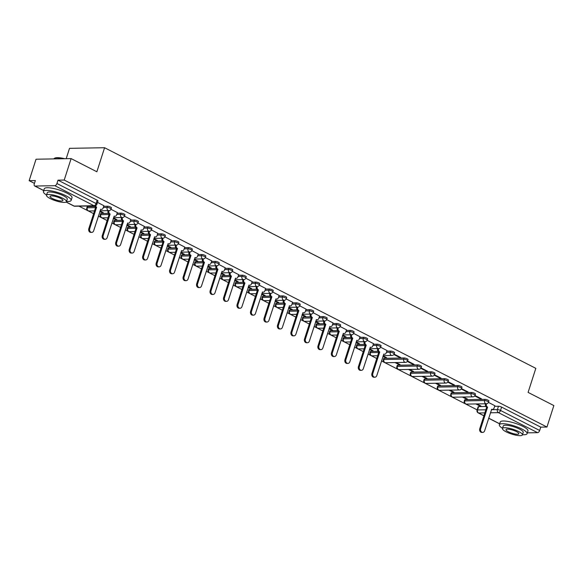 <?xml version="1.0" encoding="UTF-8"?>
<svg xmlns="http://www.w3.org/2000/svg" width="583" height="583" viewBox="0 0 583 583"><rect width="100%" height="100%" fill="white"/><g stroke="black" fill="none" stroke-linecap="round" stroke-linejoin="round"><path stroke-width="0.87" d="M111.455 207.832A2.332 0.554 -162.2 0 0 110.639 207.089A2.332 0.554 -162.2 0 0 107.512 206.229L107.126 207.417A2.332 0.554 17.8 0 1 110.26 208.277A2.332 0.554 17.8 0 1 111.076 209.013L111.455 207.832M124.937 214.726A2.332 0.554 -162.2 0 0 124.121 213.99A2.332 0.554 -162.2 0 0 120.994 213.13L120.608 214.318A2.332 0.554 17.8 0 1 123.742 215.178A2.332 0.554 17.8 0 1 124.558 215.914L124.937 214.726M138.419 221.62A2.332 0.554 -162.2 0 0 137.603 220.884A2.332 0.554 -162.2 0 0 134.476 220.024L134.09 221.212A2.332 0.554 17.8 0 1 137.224 222.072A2.332 0.554 17.8 0 1 138.04 222.808L138.419 221.62M151.901 228.521A2.332 0.554 -162.2 0 0 151.084 227.785A2.332 0.554 -162.2 0 0 147.958 226.925L147.572 228.106A2.332 0.554 17.8 0 1 150.706 228.966A2.332 0.554 17.8 0 1 151.522 229.709L151.901 228.521M165.383 235.415A2.332 0.554 -162.2 0 0 164.566 234.679A2.332 0.554 -162.2 0 0 161.433 233.819L161.054 235.007A2.332 0.554 17.8 0 1 164.187 235.867A2.332 0.554 17.8 0 1 165.004 236.603L165.383 235.415M178.864 242.317A2.332 0.554 -162.2 0 0 178.048 241.581A2.332 0.554 -162.2 0 0 174.915 240.721L174.536 241.901A2.332 0.554 17.8 0 1 177.669 242.761A2.332 0.554 17.8 0 1 178.485 243.505L178.864 242.317M192.346 249.211A2.332 0.554 -162.2 0 0 191.53 248.475A2.332 0.554 -162.2 0 0 188.396 247.615L188.018 248.803A2.332 0.554 17.8 0 1 191.151 249.662A2.332 0.554 17.8 0 1 191.967 250.399L192.346 249.211M205.828 256.112A2.332 0.554 -162.2 0 0 205.012 255.369A2.332 0.554 -162.2 0 0 201.878 254.509L201.499 255.697A2.332 0.554 17.8 0 1 204.633 256.556A2.332 0.554 17.8 0 1 205.449 257.292L205.828 256.112M219.31 263.006A2.332 0.554 -162.2 0 0 218.494 262.27A2.332 0.554 -162.2 0 0 215.36 261.41L214.981 262.598A2.332 0.554 17.8 0 1 218.115 263.458A2.332 0.554 17.8 0 1 218.931 264.194L219.31 263.006M232.792 269.907A2.332 0.554 -162.2 0 0 231.976 269.164A2.332 0.554 -162.2 0 0 228.842 268.304L228.463 269.492A2.332 0.554 17.8 0 1 231.597 270.352A2.332 0.554 17.8 0 1 232.413 271.088L232.792 269.907M246.274 276.801A2.332 0.554 -162.2 0 0 245.458 276.065A2.332 0.554 -162.2 0 0 242.324 275.205L241.945 276.393A2.332 0.554 17.8 0 1 245.079 277.253A2.332 0.554 17.8 0 1 245.895 277.989L246.274 276.801M259.756 283.695A2.332 0.554 -162.2 0 0 258.939 282.959A2.332 0.554 -162.2 0 0 255.806 282.099L255.427 283.287A2.332 0.554 17.8 0 1 258.553 284.147A2.332 0.554 17.8 0 1 259.377 284.883L259.756 283.695M273.238 290.596A2.332 0.554 -162.2 0 0 272.421 289.86A2.332 0.554 -162.2 0 0 269.288 289L268.909 290.181A2.332 0.554 17.8 0 1 272.035 291.041A2.332 0.554 17.8 0 1 272.859 291.784L273.238 290.596M286.719 297.49A2.332 0.554 -162.2 0 0 285.903 296.754A2.332 0.554 -162.2 0 0 282.77 295.894L282.391 297.082A2.332 0.554 17.8 0 1 285.517 297.942A2.332 0.554 17.8 0 1 286.333 298.678L286.719 297.49M300.201 304.392A2.332 0.554 -162.2 0 0 299.385 303.656A2.332 0.554 -162.2 0 0 296.251 302.796L295.873 303.976A2.332 0.554 17.8 0 1 298.999 304.836A2.332 0.554 17.8 0 1 299.815 305.579L300.201 304.392M313.683 311.286A2.332 0.554 -162.2 0 0 312.867 310.55A2.332 0.554 -162.2 0 0 309.733 309.69L309.354 310.877A2.332 0.554 17.8 0 1 312.481 311.737A2.332 0.554 17.8 0 1 313.297 312.473L313.683 311.286M327.165 318.187A2.332 0.554 -162.2 0 0 326.342 317.444A2.332 0.554 -162.2 0 0 323.215 316.584L322.836 317.771A2.332 0.554 17.8 0 1 325.963 318.631A2.332 0.554 17.8 0 1 326.779 319.367L327.165 318.187M340.647 325.081A2.332 0.554 -162.2 0 0 339.823 324.345A2.332 0.554 -162.2 0 0 336.697 323.485L336.311 324.673A2.332 0.554 17.8 0 1 339.444 325.533A2.332 0.554 17.8 0 1 340.261 326.269L340.647 325.081M354.121 331.982A2.332 0.554 -162.2 0 0 353.305 331.239A2.332 0.554 -162.2 0 0 350.179 330.379L349.793 331.567A2.332 0.554 17.8 0 1 352.926 332.427A2.332 0.554 17.8 0 1 353.743 333.163L354.121 331.982M367.603 338.876A2.332 0.554 -162.2 0 0 366.787 338.14A2.332 0.554 -162.2 0 0 363.661 337.28L363.275 338.468A2.332 0.554 17.8 0 1 366.408 339.328A2.332 0.554 17.8 0 1 367.224 340.064L367.603 338.876M381.085 345.77A2.332 0.554 -162.2 0 0 380.269 345.034A2.332 0.554 -162.2 0 0 377.143 344.174L376.756 345.362A2.332 0.554 17.8 0 1 379.89 346.222A2.332 0.554 17.8 0 1 380.706 346.958L381.085 345.77M394.567 352.671A2.332 0.554 -162.2 0 0 393.751 351.935A2.332 0.554 -162.2 0 0 390.625 351.075L390.238 352.263A2.332 0.554 17.8 0 1 393.372 353.116A2.332 0.554 17.8 0 1 394.188 353.859L394.567 352.671M408.049 359.565A2.332 0.554 -162.2 0 0 407.233 358.829A2.332 0.554 -162.2 0 0 404.099 357.969L403.72 359.157A2.332 0.554 17.8 0 1 406.854 360.017A2.332 0.554 17.8 0 1 407.67 360.753L408.049 359.565M421.531 366.467A2.332 0.554 -162.2 0 0 420.715 365.73A2.332 0.554 -162.2 0 0 417.581 364.871L417.202 366.051A2.332 0.554 17.8 0 1 420.336 366.911A2.332 0.554 17.8 0 1 421.152 367.654L421.531 366.467M435.013 373.36A2.332 0.554 -162.2 0 0 434.197 372.624A2.332 0.554 -162.2 0 0 431.063 371.765L430.684 372.952A2.332 0.554 17.8 0 1 433.818 373.812A2.332 0.554 17.8 0 1 434.634 374.548L435.013 373.36M448.495 380.262A2.332 0.554 -162.2 0 0 447.678 379.518A2.332 0.554 -162.2 0 0 444.545 378.659L444.166 379.846A2.332 0.554 17.8 0 1 447.299 380.706A2.332 0.554 17.8 0 1 448.116 381.442L448.495 380.262M461.976 387.156A2.332 0.554 -162.2 0 0 461.16 386.42A2.332 0.554 -162.2 0 0 458.027 385.56L457.648 386.748A2.332 0.554 17.8 0 1 460.781 387.608A2.332 0.554 17.8 0 1 461.598 388.344L461.976 387.156M475.458 394.057A2.332 0.554 -162.2 0 0 474.642 393.314A2.332 0.554 -162.2 0 0 471.509 392.454L471.13 393.642A2.332 0.554 17.8 0 1 474.263 394.502A2.332 0.554 17.8 0 1 475.079 395.238L475.458 394.057M488.94 400.951A2.332 0.554 -162.2 0 0 488.124 400.215A2.332 0.554 -162.2 0 0 484.99 399.355L484.611 400.543A2.332 0.554 17.8 0 1 487.745 401.403A2.332 0.554 17.8 0 1 488.561 402.139L488.94 400.951M71.111 158.598L96.865 171.774L104.583 147.725L535.821 368.347L528.096 392.395L553.85 405.571L546.963 427.033L64.217 180.06L71.111 158.598L36.037 159.217L29.15 180.672L34.448 183.39M78.982 206.171L93.63 213.662M98.381 216.096L107.112 220.556M111.863 222.99L120.594 227.457M125.345 229.891L134.068 234.351M138.827 236.785L147.55 241.253M152.309 243.679L161.032 248.147M165.791 250.581L174.514 255.048M179.273 257.475L187.996 261.942M192.754 264.376L201.478 268.843M206.236 271.27L214.959 275.737M219.718 278.171L228.441 282.631M233.193 285.065L241.923 289.532M246.675 291.966L255.405 296.426M260.156 298.86L268.887 303.328M273.638 305.754L282.369 310.222M287.12 312.656L295.851 317.123M300.602 319.55L309.333 324.017M314.084 326.451L322.814 330.918M327.566 333.345L336.296 337.812M341.048 340.246L349.778 344.706M354.53 347.14L363.26 351.607M368.011 354.041L376.742 358.501M381.493 360.935L477.142 409.871M66.192 158.685L69.515 148.337L104.583 147.725M29.15 180.672L35.359 180.562L34.28 183.907A2.332 1.29 -62.9 0 0 34.623 185.962A2.332 1.29 -62.9 0 0 34.995 186.043L54.846 185.693A2.332 1.29 -62.9 0 0 56.937 183.507L96.086 203.54A2.332 0.554 17.8 0 1 96.902 204.276L97.973 200.931A2.332 0.554 17.8 0 0 97.157 200.195L96.086 203.54A2.332 1.29 -62.9 0 1 93.994 205.719L54.846 185.693M64.217 180.06L58.008 180.169L56.937 183.507M478.621 406.599L477.55 409.944A2.332 0.554 17.8 0 0 477.062 410.119L478.133 406.774A2.332 0.554 17.8 0 1 478.621 406.599L485.865 406.475M494.654 406.322L498.472 406.249L497.401 409.594A2.332 0.554 17.8 0 1 500.527 410.454L539.676 430.48A2.332 1.29 117.1 0 1 537.584 432.666L527.367 432.841M539.676 430.48L540.754 427.142L546.963 427.033M462.406 397.045L466.407 399.085L466.56 398.612M466.407 399.085L467.457 399.071L463.463 397.023M474.73 395.923L480.428 398.838L480.581 398.364M480.428 398.838L481.485 398.823L474.977 395.493M448.925 390.144L452.925 392.191L453.078 391.71M452.925 392.191L453.975 392.17L449.981 390.129M461.248 389.021L466.947 391.944L467.107 391.463M466.947 391.944L468.003 391.922L461.496 388.599M435.443 383.25L439.444 385.29L439.597 384.816M439.444 385.29L440.493 385.276L436.499 383.228M447.766 382.127L453.472 385.042L453.625 384.569M453.472 385.042L454.521 385.028L448.014 381.697M421.961 376.348L425.962 378.396L426.115 377.915M425.962 378.396L427.011 378.374L423.018 376.334M434.284 375.226L439.99 378.148L440.143 377.667M439.99 378.148L441.04 378.127L434.532 374.803M408.479 369.454L412.48 371.495L412.633 371.021M412.48 371.495L413.529 371.48L409.536 369.433M420.802 368.332L426.508 371.254L426.661 370.773M426.508 371.254L427.558 371.233L421.05 367.902M395.004 362.56L398.998 364.601L399.151 364.12M398.998 364.601L400.047 364.579L396.054 362.539M407.32 361.438L413.026 364.353L413.179 363.872M413.026 364.353L414.076 364.339L407.575 361.008M382.951 356.395L385.516 357.707L385.669 357.226M385.516 357.707L386.565 357.685L383.104 355.914M393.838 354.537L399.544 357.459L399.698 356.978M399.544 357.459L400.594 357.437L394.093 354.107M369.469 349.494L372.034 350.806L372.187 350.332M372.034 350.806L373.084 350.791L369.622 349.02M386.995 350.543L380.612 347.213M355.987 342.6L358.552 343.912L358.705 343.431M358.552 343.912L359.602 343.89L356.14 342.119M373.514 343.642L367.13 340.319M342.505 335.699L345.07 337.01L345.223 336.537M345.07 337.01L346.12 336.996L342.658 335.225M360.032 336.748L353.648 333.418M329.023 328.805L331.589 330.116L331.742 329.635M331.589 330.116L332.638 330.095L329.176 328.324M346.55 329.854L340.166 326.524M315.541 321.903L318.107 323.215L318.26 322.742M318.107 323.215L319.163 323.201L315.695 321.43M333.068 322.953L326.684 319.622M302.06 315.009L304.625 316.321L304.778 315.84M304.625 316.321L305.681 316.299L302.213 314.529M319.586 316.059L313.202 312.728M288.578 308.108L291.143 309.42L291.296 308.946M291.143 309.42L292.2 309.405L288.731 307.635M306.104 309.158L299.72 305.827M275.096 301.214L277.661 302.526L277.814 302.045M277.661 302.526L278.718 302.504L275.256 300.733M292.622 302.264L286.238 298.933M261.621 294.32L264.179 295.632L264.332 295.151M264.179 295.632L265.236 295.61L261.774 293.839M279.14 295.362L272.757 292.032M248.139 287.419L250.697 288.731L250.85 288.257M250.697 288.731L251.754 288.716L248.292 286.945M265.659 288.468L259.275 285.138M234.657 280.525L237.215 281.837L237.376 281.356M237.215 281.837L238.272 281.815L234.811 280.044M252.177 281.567L245.793 278.244M221.176 273.624L223.741 274.936L223.894 274.462M223.741 274.936L224.79 274.921L221.329 273.15M238.695 274.673L232.311 271.343M207.694 266.73L210.259 268.042L210.412 267.561M210.259 268.042L211.308 268.02L207.847 266.249M225.213 267.779L218.829 264.449M194.212 259.829L196.777 261.14L196.93 260.667M196.777 261.14L197.826 261.126L194.365 259.355M211.731 260.878L205.347 257.548M180.73 252.935L183.295 254.246L183.448 253.765M183.295 254.246L184.345 254.224L180.883 252.454M198.249 253.984L191.865 250.654M167.248 246.033L169.813 247.345L169.966 246.871M169.813 247.345L170.863 247.33L167.401 245.56M184.767 247.083L178.383 243.752M153.766 239.139L156.331 240.451L156.484 239.97M156.331 240.451L157.381 240.429L153.919 238.658M171.285 240.189L164.902 236.858M140.284 232.245L142.85 233.557L143.003 233.076M142.85 233.557L143.899 233.535L140.437 231.764M157.804 233.287L151.427 229.957M126.802 225.344L129.368 226.656L129.521 226.182M129.368 226.656L130.417 226.641L126.956 224.87M144.329 226.393L137.945 223.063M113.321 218.45L115.886 219.762L116.039 219.281M115.886 219.762L116.935 219.74L113.474 217.969M130.847 219.492L124.463 216.169M99.839 211.549L102.404 212.861L102.557 212.387M102.404 212.861L103.453 212.846L99.992 211.075M117.365 212.598L110.981 209.268M103.883 205.704L97.514 202.381M87.661 206.579L87.282 207.767A2.332 0.554 17.8 0 0 86.787 207.942L87.173 206.754A2.332 0.554 -162.2 0 1 87.661 206.579L94.905 206.455M103.687 206.302L107.512 206.229M101.143 213.48L100.764 214.668A2.332 0.554 17.8 0 0 100.269 214.836L100.655 213.648A2.332 0.554 -162.2 0 1 101.143 213.48L108.387 213.349M117.168 213.196L120.994 213.13M114.625 220.374L114.246 221.562A2.332 0.554 17.8 0 0 113.751 221.737L114.13 220.549A2.332 0.554 -162.2 0 1 114.625 220.374L121.869 220.25M130.65 220.097L134.476 220.024M128.107 227.275L127.728 228.463A2.332 0.554 17.8 0 0 127.232 228.631L127.611 227.443A2.332 0.554 -162.2 0 1 128.107 227.275L135.351 227.144M144.132 226.991L147.958 226.925M141.589 234.169L141.21 235.357A2.332 0.554 17.8 0 0 140.714 235.532L141.093 234.344A2.332 0.554 -162.2 0 1 141.589 234.169L148.833 234.045M157.614 233.885L161.433 233.819M155.071 241.071L154.684 242.251A2.332 0.554 17.8 0 0 154.196 242.426L154.575 241.238A2.332 0.554 -162.2 0 1 155.071 241.071L162.307 240.939M171.096 240.786L174.915 240.721M168.553 247.964L168.166 249.152A2.332 0.554 17.8 0 0 167.678 249.32L168.057 248.139A2.332 0.554 -162.2 0 1 168.553 247.964L175.789 247.841M184.578 247.68L188.396 247.615M182.034 254.866L181.648 256.046A2.332 0.554 17.8 0 0 181.16 256.221L181.539 255.033A2.332 0.554 -162.2 0 1 182.034 254.866L189.271 254.735M198.06 254.582L201.878 254.509M195.516 261.76L195.13 262.948A2.332 0.554 17.8 0 0 194.642 263.115L195.021 261.935A2.332 0.554 -162.2 0 1 195.516 261.76L202.753 261.629M211.542 261.476L215.36 261.41M208.998 268.654L208.612 269.842A2.332 0.554 17.8 0 0 208.124 270.016L208.503 268.829A2.332 0.554 -162.2 0 1 208.998 268.654L216.235 268.53M225.023 268.377L228.842 268.304M222.473 275.555L222.094 276.743A2.332 0.554 17.8 0 0 221.606 276.91L221.985 275.723A2.332 0.554 -162.2 0 1 222.473 275.555L229.717 275.424M238.505 275.271L242.324 275.205M235.955 282.449L235.576 283.637A2.332 0.554 17.8 0 0 235.087 283.812L235.466 282.624A2.332 0.554 -162.2 0 1 235.955 282.449L243.198 282.325M251.987 282.172L255.806 282.099M249.437 289.35L249.058 290.538A2.332 0.554 17.8 0 0 248.569 290.706L248.948 289.518A2.332 0.554 -162.2 0 1 249.437 289.35L256.68 289.219M265.469 289.066L269.288 289M262.918 296.244L262.539 297.432A2.332 0.554 17.8 0 0 262.051 297.607L262.43 296.419A2.332 0.554 -162.2 0 1 262.918 296.244L270.162 296.12M278.951 295.96L282.77 295.894M276.4 303.145L276.021 304.326A2.332 0.554 17.8 0 0 275.533 304.501L275.912 303.313A2.332 0.554 -162.2 0 1 276.4 303.145L283.644 303.014M292.433 302.861L296.251 302.796M289.882 310.039L289.503 311.227A2.332 0.554 17.8 0 0 289.015 311.395L289.394 310.214A2.332 0.554 -162.2 0 1 289.882 310.039L297.126 309.916M305.915 309.755L309.733 309.69M303.364 316.941L302.985 318.121A2.332 0.554 17.8 0 0 302.49 318.296L302.876 317.108A2.332 0.554 -162.2 0 1 303.364 316.941L310.608 316.809M319.397 316.656L323.215 316.584M316.846 323.835L316.467 325.022A2.332 0.554 17.8 0 0 315.971 325.19L316.358 324.01A2.332 0.554 -162.2 0 1 316.846 323.835L324.09 323.703M332.871 323.55L336.697 323.485M330.328 330.729L329.949 331.916A2.332 0.554 17.8 0 0 329.453 332.091L329.84 330.904A2.332 0.554 -162.2 0 1 330.328 330.729L337.572 330.605M346.353 330.452L350.179 330.379M343.81 337.63L343.431 338.818A2.332 0.554 17.8 0 0 342.935 338.985L343.321 337.797A2.332 0.554 -162.2 0 1 343.81 337.63L351.053 337.499M359.835 337.346L363.661 337.28M357.292 344.524L356.913 345.712A2.332 0.554 17.8 0 0 356.417 345.887L356.803 344.699A2.332 0.554 -162.2 0 1 357.292 344.524L364.535 344.4M373.317 344.247L377.143 344.174M370.773 351.425L370.394 352.613A2.332 0.554 17.8 0 0 369.899 352.781L370.278 351.593A2.332 0.554 -162.2 0 1 370.773 351.425L378.017 351.294M386.799 351.141L390.625 351.075M384.255 358.319L383.876 359.507A2.332 0.554 17.8 0 0 383.381 359.682L383.76 358.494A2.332 0.554 -162.2 0 1 384.255 358.319L404.099 357.969M397.737 365.22L397.351 366.401A2.332 0.554 17.8 0 0 396.863 366.576L397.242 365.388A2.332 0.554 -162.2 0 1 397.737 365.22L417.581 364.871M411.219 372.114L410.833 373.302A2.332 0.554 17.8 0 0 410.345 373.47L410.724 372.289A2.332 0.554 -162.2 0 1 411.219 372.114L431.063 371.765M424.701 379.016L424.315 380.196A2.332 0.554 17.8 0 0 423.826 380.371L424.205 379.183A2.332 0.554 -162.2 0 1 424.701 379.016L444.545 378.659M438.183 385.91L437.797 387.097A2.332 0.554 17.8 0 0 437.308 387.265L437.687 386.084A2.332 0.554 -162.2 0 1 438.183 385.91L458.027 385.56M451.665 392.804L451.278 393.991A2.332 0.554 17.8 0 0 450.79 394.166L451.169 392.978A2.332 0.554 -162.2 0 1 451.665 392.804L471.509 392.454M465.139 399.705L464.76 400.893A2.332 0.554 17.8 0 0 464.272 401.06L464.651 399.872A2.332 0.554 -162.2 0 1 465.139 399.705L484.99 399.355M475.888 403.939L479.889 405.987L480.042 405.506M479.889 405.987L480.939 405.965L476.945 403.924M494.843 405.717L488.459 402.394M58.008 180.169L97.157 200.195M540.754 427.142L501.606 407.109A2.332 0.554 -162.2 0 0 498.472 406.249M486.521 403.749L486.433 404.026A2.332 1.858 89 0 0 487.468 407.065L486.557 407.087A2.332 1.858 -91 0 1 485.522 404.041L485.61 403.771M487.599 407.138L480.676 428.702A2.682 2.143 89 0 0 482.709 432.404A2.682 2.143 89 0 0 484.648 430.735L491.702 409.237A2.332 1.858 89 0 0 492.438 409.412L491.527 409.426A2.332 1.858 -91 0 1 491.491 409.426M482.709 432.404L481.798 432.418A2.682 2.143 -91 0 1 479.765 428.716L486.688 407.153M492.438 409.412A2.332 1.858 89 0 0 494.122 407.962L494.865 405.666M522.485 434.699A14.568 3.44 -162.2 0 0 527.098 433.672A14.568 3.44 -162.2 0 0 521.996 429.066A14.568 3.44 -162.2 0 0 507.72 424.256A14.568 3.44 -162.2 0 0 499.354 424.767A14.568 3.44 -162.2 0 0 502.51 428.286M527.098 433.672L527.965 430.983A14.568 3.44 -162.2 0 0 522.856 426.37A14.568 3.44 -162.2 0 0 508.587 421.56A14.568 3.44 -162.2 0 0 500.221 422.07L499.354 424.767M502.444 428.498L503.238 426.013A10.494 2.478 17.8 0 1 509.265 425.641A10.494 2.478 17.8 0 1 519.54 429.11A10.494 2.478 17.8 0 1 523.213 432.426L522.419 434.911A10.494 2.478 -162.2 0 0 518.739 431.588A10.494 2.478 -162.2 0 0 508.463 428.126A10.494 2.478 -162.2 0 0 502.444 428.498A10.494 2.478 -162.2 0 0 506.117 431.814A10.494 2.478 -162.2 0 0 516.392 435.275A10.494 2.478 -162.2 0 0 522.419 434.911M508.361 431.77A6.763 1.596 -162.2 0 0 514.986 434.007A6.763 1.596 -162.2 0 0 518.863 433.767A6.763 1.596 -162.2 0 0 516.494 431.631A6.763 1.596 -162.2 0 0 509.877 429.394A6.763 1.596 -162.2 0 0 505.993 429.635A6.763 1.596 -162.2 0 0 508.361 431.77M63.715 158.729A14.568 3.44 -162.2 0 0 54.532 158.27L54.948 158.066A14.218 3.36 17.8 0 1 64.749 158.707M54.532 158.27A14.568 3.44 -162.2 0 0 53.869 158.897M66.535 201.434A14.568 3.44 -162.2 0 0 71.148 200.406A14.568 3.44 -162.2 0 0 66.039 195.801A14.568 3.44 -162.2 0 0 51.77 190.984A14.568 3.44 -162.2 0 0 43.404 191.501A14.568 3.44 -162.2 0 0 46.56 195.021M71.148 200.406L72.015 197.71A14.568 3.44 -162.2 0 0 66.907 193.104A14.568 3.44 -162.2 0 0 52.638 188.287A14.568 3.44 -162.2 0 0 44.264 188.805L43.404 191.501M46.487 195.225L47.289 192.747A10.494 2.478 17.8 0 1 53.315 192.375A10.494 2.478 17.8 0 1 63.591 195.844A10.494 2.478 17.8 0 1 67.264 199.16L66.469 201.638A10.494 2.478 -162.2 0 0 62.789 198.322A10.494 2.478 -162.2 0 0 52.514 194.86A10.494 2.478 -162.2 0 0 46.487 195.225A10.494 2.478 -162.2 0 0 50.167 198.548A10.494 2.478 -162.2 0 0 60.443 202.01A10.494 2.478 -162.2 0 0 66.469 201.638M52.412 198.504A6.763 1.596 -162.2 0 0 59.029 200.741A6.763 1.596 -162.2 0 0 62.913 200.501A6.763 1.596 -162.2 0 0 60.545 198.366A6.763 1.596 -162.2 0 0 53.928 196.128A6.763 1.596 -162.2 0 0 50.043 196.369A6.763 1.596 -162.2 0 0 52.412 198.504M378.673 348.568L378.578 348.853A2.332 1.858 89 0 0 379.62 351.892L378.702 351.906A2.332 1.858 -91 0 1 377.667 348.867L377.755 348.59M379.744 351.957L372.821 373.528A2.682 2.143 89 0 0 374.854 377.223A2.682 2.143 89 0 0 376.8 375.561L383.854 354.056A2.332 1.858 89 0 0 384.583 354.231L383.672 354.245A2.332 1.858 -91 0 1 383.643 354.245M374.854 377.223L373.943 377.237A2.682 2.143 -91 0 1 371.91 373.543L378.833 351.972M384.583 354.231A2.332 1.858 89 0 0 386.274 352.788L387.01 350.485M365.191 341.674L365.096 341.951A2.332 1.858 89 0 0 366.139 344.99L365.22 345.012A2.332 1.858 -91 0 1 364.186 341.966L364.273 341.696M366.262 345.063L359.339 366.627A2.682 2.143 89 0 0 361.373 370.329A2.682 2.143 89 0 0 363.318 368.66L370.373 347.162A2.332 1.858 89 0 0 371.101 347.337L370.19 347.351A2.332 1.858 -91 0 1 370.161 347.351M361.373 370.329L360.462 370.343A2.682 2.143 -91 0 1 358.428 366.641L365.352 345.078M371.101 347.337A2.332 1.858 89 0 0 372.792 345.887L373.528 343.591M351.709 334.773L351.622 335.057A2.332 1.858 89 0 0 352.657 338.096L351.746 338.111A2.332 1.858 -91 0 1 350.704 335.072L350.791 334.795M352.781 338.162L345.857 359.733A2.682 2.143 89 0 0 347.891 363.428A2.682 2.143 89 0 0 349.836 361.766L356.891 340.261A2.332 1.858 89 0 0 357.619 340.436L356.709 340.45A2.332 1.858 -91 0 1 356.679 340.45M347.891 363.428L346.98 363.442A2.682 2.143 -91 0 1 344.947 359.747L351.87 338.176M357.619 340.436A2.332 1.858 89 0 0 359.31 338.993L360.046 336.69M338.227 327.879L338.14 328.156A2.332 1.858 89 0 0 339.175 331.202L338.264 331.217A2.332 1.858 -91 0 1 337.222 328.171L337.317 327.901M339.306 331.268L332.376 352.832A2.682 2.143 89 0 0 334.409 356.534A2.682 2.143 89 0 0 336.355 354.865L343.409 333.367A2.332 1.858 89 0 0 344.138 333.542L343.227 333.556A2.332 1.858 -91 0 1 343.198 333.556M334.409 356.534L333.498 356.548A2.682 2.143 -91 0 1 331.465 352.853L338.388 331.282M344.138 333.542A2.332 1.858 89 0 0 345.828 332.091L346.564 329.796M324.746 320.985L324.658 321.262A2.332 1.858 89 0 0 325.693 324.301L324.782 324.316A2.332 1.858 -91 0 1 323.747 321.277L323.835 321M325.824 324.367L318.894 345.938A2.682 2.143 89 0 0 320.934 349.632A2.682 2.143 89 0 0 322.873 347.971L329.927 326.465A2.332 1.858 89 0 0 330.663 326.64L329.745 326.655A2.332 1.858 -91 0 1 329.716 326.655M320.934 349.632L320.016 349.647A2.682 2.143 -91 0 1 317.983 345.952L324.906 324.381M330.663 326.64A2.332 1.858 89 0 0 332.346 325.197L333.082 322.902M311.264 314.084L311.176 314.361A2.332 1.858 89 0 0 312.211 317.407L311.3 317.422A2.332 1.858 -91 0 1 310.265 314.383L310.353 314.106M312.342 317.473L305.412 339.036A2.682 2.143 89 0 0 307.452 342.738A2.682 2.143 89 0 0 309.391 341.077L316.445 319.571A2.332 1.858 89 0 0 317.181 319.746L316.263 319.761A2.332 1.858 -91 0 1 316.234 319.761M307.452 342.738L306.534 342.753A2.682 2.143 -91 0 1 304.501 339.058L311.424 317.487M317.181 319.746A2.332 1.858 89 0 0 318.865 318.296L319.601 316.001M297.782 307.19L297.694 307.467A2.332 1.858 89 0 0 298.729 310.506L297.818 310.52A2.332 1.858 -91 0 1 296.783 307.481L296.871 307.205M298.86 310.571L291.93 332.142A2.682 2.143 89 0 0 293.97 335.837A2.682 2.143 89 0 0 295.909 334.176L302.963 312.67A2.332 1.858 89 0 0 303.699 312.845L302.788 312.867A2.332 1.858 -91 0 1 302.752 312.867M293.97 335.837L293.06 335.859A2.682 2.143 -91 0 1 291.019 332.157L297.949 310.593M303.699 312.845A2.332 1.858 89 0 0 305.383 311.402L306.119 309.107M284.3 300.289L284.212 300.566A2.332 1.858 89 0 0 285.247 303.612L284.336 303.626A2.332 1.858 -91 0 1 283.302 300.588L283.389 300.311M285.379 303.677L278.448 325.248A2.682 2.143 89 0 0 280.489 328.943A2.682 2.143 89 0 0 282.427 327.282L289.481 305.776A2.332 1.858 89 0 0 290.217 305.951L289.306 305.966A2.332 1.858 -91 0 1 289.27 305.966M280.489 328.943L279.578 328.958A2.682 2.143 -91 0 1 277.537 325.263L284.468 303.692M290.217 305.951A2.332 1.858 89 0 0 291.901 304.501L292.637 302.205M270.818 293.395L270.731 293.672A2.332 1.858 89 0 0 271.765 296.711L270.855 296.732A2.332 1.858 -91 0 1 269.82 293.686L269.907 293.417M271.897 296.776L264.974 318.347A2.682 2.143 89 0 0 267.007 322.042A2.682 2.143 89 0 0 268.945 320.38L275.999 298.882A2.332 1.858 89 0 0 276.736 299.05L275.825 299.072A2.332 1.858 -91 0 1 275.788 299.072M267.007 322.042L266.096 322.064A2.682 2.143 -91 0 1 264.055 318.362L270.986 296.798M276.736 299.05A2.332 1.858 89 0 0 278.419 297.607L279.155 295.311M257.336 286.493L257.249 286.778A2.332 1.858 89 0 0 258.284 289.817L257.373 289.831A2.332 1.858 -91 0 1 256.338 286.792L256.425 286.515M258.415 289.882L251.492 311.453A2.682 2.143 89 0 0 253.525 315.148A2.682 2.143 89 0 0 255.463 313.486L262.518 291.981A2.332 1.858 89 0 0 263.254 292.156L262.343 292.17A2.332 1.858 -91 0 1 262.306 292.17M253.525 315.148L252.614 315.163A2.682 2.143 -91 0 1 250.573 311.468L257.504 289.897M263.254 292.156A2.332 1.858 89 0 0 264.937 290.713L265.673 288.41M243.854 279.6L243.767 279.876A2.332 1.858 89 0 0 244.802 282.915L243.891 282.937A2.332 1.858 -91 0 1 242.856 279.891L242.943 279.621M244.933 282.988L238.01 304.552A2.682 2.143 89 0 0 240.043 308.254A2.682 2.143 89 0 0 241.981 306.585L249.036 285.087A2.332 1.858 89 0 0 249.772 285.262L248.861 285.276A2.332 1.858 -91 0 1 248.824 285.276M240.043 308.254L239.132 308.269A2.682 2.143 -91 0 1 237.099 304.566L244.022 283.003M249.772 285.262A2.332 1.858 89 0 0 251.455 283.812L252.199 281.516M230.372 272.698L230.285 272.982A2.332 1.858 89 0 0 231.32 276.021L230.409 276.036A2.332 1.858 -91 0 1 229.374 272.997L229.462 272.72M231.451 276.087L224.528 297.658A2.682 2.143 89 0 0 226.561 301.353A2.682 2.143 89 0 0 228.5 299.691L235.554 278.186A2.332 1.858 89 0 0 236.29 278.361L235.379 278.375A2.332 1.858 -91 0 1 235.343 278.375M226.561 301.353L225.65 301.367A2.682 2.143 -91 0 1 223.617 297.673L230.54 276.102M236.29 278.361A2.332 1.858 89 0 0 237.973 276.918L238.717 274.615M216.891 265.804L216.803 266.081A2.332 1.858 89 0 0 217.838 269.127L216.927 269.142A2.332 1.858 -91 0 1 215.892 266.096L215.98 265.826M217.969 269.193L211.046 290.757A2.682 2.143 89 0 0 213.079 294.459A2.682 2.143 89 0 0 215.018 292.79L222.072 271.292A2.332 1.858 89 0 0 222.808 271.467L221.897 271.481A2.332 1.858 -91 0 1 221.861 271.481M213.079 294.459L212.168 294.473A2.682 2.143 -91 0 1 210.135 290.779L217.058 269.208M222.808 271.467A2.332 1.858 89 0 0 224.491 270.016L225.235 267.721M203.409 258.91L203.321 259.187A2.332 1.858 89 0 0 204.356 262.226L203.445 262.241A2.332 1.858 -91 0 1 202.41 259.202L202.498 258.925M204.487 262.292L197.564 283.863A2.682 2.143 89 0 0 199.597 287.557A2.682 2.143 89 0 0 201.536 285.896L208.59 264.391A2.332 1.858 89 0 0 209.326 264.565L208.415 264.58A2.332 1.858 -91 0 1 208.379 264.58M199.597 287.557L198.686 287.572A2.682 2.143 -91 0 1 196.653 283.877L203.576 262.306M209.326 264.565A2.332 1.858 89 0 0 211.017 263.122L211.753 260.827M189.927 252.009L189.839 252.286A2.332 1.858 89 0 0 190.874 255.332L189.963 255.347A2.332 1.858 -91 0 1 188.928 252.308L189.016 252.031M191.005 255.398L184.082 276.961A2.682 2.143 89 0 0 186.115 280.663A2.682 2.143 89 0 0 188.054 279.002L195.108 257.497A2.332 1.858 89 0 0 195.844 257.671L194.933 257.686A2.332 1.858 -91 0 1 194.897 257.686M186.115 280.663L185.205 280.678A2.682 2.143 -91 0 1 183.171 276.983L190.094 255.412M195.844 257.671A2.332 1.858 89 0 0 197.535 256.221L198.271 253.926M176.445 245.115L176.358 245.392A2.332 1.858 89 0 0 177.392 248.431L176.481 248.445A2.332 1.858 -91 0 1 175.447 245.407L175.534 245.13M177.523 248.496L170.6 270.067A2.682 2.143 89 0 0 172.634 273.762A2.682 2.143 89 0 0 174.572 272.101L181.626 250.595A2.332 1.858 89 0 0 182.362 250.77L181.451 250.792A2.332 1.858 -91 0 1 181.415 250.792M172.634 273.762L171.723 273.784A2.682 2.143 -91 0 1 169.689 270.082L176.613 248.518M182.362 250.77A2.332 1.858 89 0 0 184.053 249.327L184.789 247.032M162.97 238.214L162.876 238.491A2.332 1.858 89 0 0 163.91 241.537L163 241.551A2.332 1.858 -91 0 1 161.965 238.513L162.052 238.236M164.042 241.602L157.119 263.173A2.682 2.143 89 0 0 159.152 266.868A2.682 2.143 89 0 0 161.09 265.207L168.144 243.701A2.332 1.858 89 0 0 168.881 243.876L167.97 243.891A2.332 1.858 -91 0 1 167.933 243.891M159.152 266.868L158.241 266.883A2.682 2.143 -91 0 1 156.208 263.188L163.131 241.617M168.881 243.876A2.332 1.858 89 0 0 170.571 242.426L171.307 240.13M149.488 231.32L149.394 231.597A2.332 1.858 89 0 0 150.429 234.636L149.518 234.657A2.332 1.858 -91 0 1 148.483 231.611L148.57 231.342M150.56 234.701L143.637 256.272A2.682 2.143 89 0 0 145.67 259.967A2.682 2.143 89 0 0 147.608 258.305L154.67 236.807A2.332 1.858 89 0 0 155.399 236.975L154.488 236.997A2.332 1.858 -91 0 1 154.451 236.997M145.67 259.967L144.759 259.989A2.682 2.143 -91 0 1 142.726 256.287L149.649 234.723M155.399 236.975A2.332 1.858 89 0 0 157.089 235.532L157.825 233.236M136.007 224.419L135.912 224.703A2.332 1.858 89 0 0 136.954 227.742L136.036 227.756A2.332 1.858 -91 0 1 135.001 224.717L135.088 224.44M137.078 227.807L130.155 249.378A2.682 2.143 89 0 0 132.188 253.073A2.682 2.143 89 0 0 134.134 251.411L141.188 229.906A2.332 1.858 89 0 0 141.917 230.081L141.006 230.096A2.332 1.858 -91 0 1 140.969 230.096M132.188 253.073L131.277 253.088A2.682 2.143 -91 0 1 129.244 249.393L136.167 227.822M141.917 230.081A2.332 1.858 89 0 0 143.607 228.638L144.344 226.335M122.525 217.525L122.43 217.802A2.332 1.858 89 0 0 123.472 220.84L122.554 220.862A2.332 1.858 -91 0 1 121.519 217.816L121.607 217.546M123.596 220.913L116.673 242.477A2.682 2.143 89 0 0 118.706 246.179A2.682 2.143 89 0 0 120.652 244.51L127.706 223.012A2.332 1.858 89 0 0 128.435 223.187L127.524 223.202A2.332 1.858 -91 0 1 127.495 223.202M118.706 246.179L117.795 246.194A2.682 2.143 -91 0 1 115.762 242.492L122.685 220.928M128.435 223.187A2.332 1.858 89 0 0 130.126 221.737L130.862 219.441M109.043 210.623L108.948 210.908A2.332 1.858 89 0 0 109.99 213.946L109.079 213.961A2.332 1.858 -91 0 1 108.037 210.922L108.125 210.645M110.114 214.012L103.191 235.583A2.682 2.143 89 0 0 105.224 239.278A2.682 2.143 89 0 0 107.17 237.616L114.224 216.111A2.332 1.858 89 0 0 114.953 216.286L114.042 216.3A2.332 1.858 -91 0 1 114.013 216.3M105.224 239.278L104.313 239.292A2.682 2.143 -91 0 1 102.28 235.598L109.203 214.027M114.953 216.286A2.332 1.858 89 0 0 116.644 214.843L117.38 212.54M95.474 205.755A2.332 1.858 89 0 0 96.508 207.052L95.597 207.067A2.332 1.858 -91 0 1 94.606 205.894M96.632 207.118L89.709 228.682A2.682 2.143 89 0 0 91.742 232.384A2.682 2.143 89 0 0 93.688 230.715L100.742 209.217A2.332 1.858 89 0 0 101.471 209.392L100.56 209.406A2.332 1.858 -91 0 1 100.531 209.406M91.742 232.384L90.831 232.398A2.682 2.143 -91 0 1 88.798 228.704L95.721 207.133M101.471 209.392A2.332 1.858 89 0 0 103.162 207.942L103.898 205.646M66.185 202.002L74.143 206.069L93.994 205.719A2.332 1.858 89 0 0 94.723 205.894A2.332 2.332 0 0 0 96.902 204.276M34.995 186.043L43.718 190.503M484.852 412.873L478.585 412.983A2.332 1.858 -91 0 1 477.55 409.944L485.836 409.798M491.403 409.703L497.401 409.594A2.332 1.858 -91 0 0 498.436 412.633L490.412 412.779M477.062 410.119A2.332 2.332 0 0 0 478.22 412.902A2.332 1.29 117.1 0 0 478.585 412.983L483.934 415.723M488.692 418.157L499.675 423.775M537.584 432.666L498.436 412.633A2.332 1.29 -62.9 0 0 500.527 410.454L501.606 407.109M86.787 207.942A2.332 2.332 0 0 0 89.053 210.98A2.332 1.858 89 0 1 88.317 210.813A2.332 1.858 89 0 1 87.282 207.767L95.568 207.621M103.308 207.482L107.126 207.417A2.332 1.858 89 0 0 108.168 210.456A2.332 1.858 -91 0 0 108.897 210.631A2.332 2.332 0 0 0 111.076 209.013M100.269 214.836A2.332 2.332 0 0 0 102.528 217.882A2.332 1.858 89 0 1 101.799 217.707A2.332 1.858 89 0 1 100.764 214.668L109.05 214.522M116.789 214.384L120.608 214.318A2.332 1.858 89 0 0 121.643 217.357A2.332 1.858 -91 0 0 122.379 217.532A2.332 2.332 0 0 0 124.558 215.914M113.751 221.737A2.332 2.332 0 0 0 116.01 224.776A2.332 1.858 89 0 1 115.281 224.601A2.332 1.858 89 0 1 114.246 221.562L122.532 221.416M130.271 221.278L134.09 221.212A2.332 1.858 89 0 0 135.125 224.251A2.332 1.858 -91 0 0 135.861 224.426A2.332 2.332 0 0 0 138.04 222.808M127.232 228.631A2.332 2.332 0 0 0 129.492 231.677A2.332 1.858 89 0 1 128.763 231.502A2.332 1.858 89 0 1 127.728 228.463L136.014 228.31M143.753 228.179L147.572 228.106A2.332 1.858 89 0 0 148.607 231.152A2.332 1.858 -91 0 0 149.343 231.327A2.332 2.332 0 0 0 151.522 229.709M140.714 235.532A2.332 2.332 0 0 0 142.973 238.571A2.332 1.858 89 0 1 142.245 238.396A2.332 1.858 89 0 1 141.21 235.357L149.496 235.211M157.235 235.073L161.054 235.007A2.332 1.858 89 0 0 162.089 238.046A2.332 1.858 -91 0 0 162.825 238.221A2.332 2.332 0 0 0 165.004 236.603M154.196 242.426A2.332 2.332 0 0 0 156.455 245.472A2.332 1.858 89 0 1 155.727 245.297A2.332 1.858 89 0 1 154.684 242.251L162.97 242.105M170.717 241.974L174.536 241.901A2.332 1.858 89 0 0 175.57 244.947A2.332 1.858 -91 0 0 176.306 245.122A2.332 2.332 0 0 0 178.485 243.505M167.678 249.32A2.332 2.332 0 0 0 169.937 252.366A2.332 1.858 89 0 1 169.208 252.191A2.332 1.858 89 0 1 168.166 249.152L176.452 249.007M184.199 248.868L188.018 248.803A2.332 1.858 89 0 0 189.052 251.841A2.332 1.858 -91 0 0 189.788 252.016A2.332 2.332 0 0 0 191.967 250.399M181.16 256.221A2.332 2.332 0 0 0 183.419 259.267A2.332 1.858 89 0 1 182.683 259.092A2.332 1.858 89 0 1 181.648 256.046L189.934 255.901M197.681 255.769L201.499 255.697A2.332 1.858 89 0 0 202.534 258.743A2.332 1.858 -91 0 0 203.27 258.91A2.332 2.332 0 0 0 205.449 257.292M194.642 263.115A2.332 2.332 0 0 0 196.901 266.161A2.332 1.858 89 0 1 196.165 265.986A2.332 1.858 89 0 1 195.13 262.948L203.416 262.802M211.163 262.663L214.981 262.598A2.332 1.858 89 0 0 216.016 265.637A2.332 1.858 -91 0 0 216.752 265.812A2.332 2.332 0 0 0 218.931 264.194M208.124 270.016A2.332 2.332 0 0 0 210.383 273.055A2.332 1.858 89 0 1 209.647 272.888A2.332 1.858 89 0 1 208.612 269.842L216.898 269.696M224.644 269.557L228.463 269.492A2.332 1.858 89 0 0 229.498 272.531A2.332 1.858 -91 0 0 230.234 272.706A2.332 2.332 0 0 0 232.413 271.088M221.606 276.91A2.332 2.332 0 0 0 223.865 279.957A2.332 1.858 89 0 1 223.129 279.782A2.332 1.858 89 0 1 222.094 276.743L230.38 276.597M238.126 276.459L241.945 276.393A2.332 1.858 89 0 0 242.98 279.432A2.332 1.858 -91 0 0 243.716 279.607A2.332 2.332 0 0 0 245.895 277.989M235.087 283.812A2.332 2.332 0 0 0 237.347 286.851A2.332 1.858 89 0 1 236.611 286.676A2.332 1.858 89 0 1 235.576 283.637L243.862 283.491M251.608 283.353L255.427 283.287A2.332 1.858 89 0 0 256.462 286.326A2.332 1.858 -91 0 0 257.198 286.501A2.332 2.332 0 0 0 259.377 284.883M248.569 290.706A2.332 2.332 0 0 0 250.828 293.752A2.332 1.858 89 0 1 250.092 293.577A2.332 1.858 89 0 1 249.058 290.538L257.343 290.392M265.083 290.254L268.909 290.181A2.332 1.858 89 0 0 269.944 293.227A2.332 1.858 -91 0 0 270.68 293.402A2.332 2.332 0 0 0 272.859 291.784M262.051 297.607A2.332 2.332 0 0 0 264.31 300.646A2.332 1.858 89 0 1 263.574 300.471A2.332 1.858 89 0 1 262.539 297.432L270.825 297.286M278.565 297.148L282.391 297.082A2.332 1.858 89 0 0 283.425 300.121A2.332 1.858 -91 0 0 284.161 300.296A2.332 2.332 0 0 0 286.333 298.678M275.533 304.501A2.332 2.332 0 0 0 277.792 307.547A2.332 1.858 89 0 1 277.056 307.372A2.332 1.858 89 0 1 276.021 304.326L284.307 304.18M292.047 304.049L295.873 303.976A2.332 1.858 89 0 0 296.907 307.022A2.332 1.858 -91 0 0 297.636 307.197A2.332 2.332 0 0 0 299.815 305.579M289.015 311.395A2.332 2.332 0 0 0 291.274 314.441A2.332 1.858 89 0 1 290.538 314.266A2.332 1.858 89 0 1 289.503 311.227L297.789 311.082M305.528 310.943L309.354 310.877A2.332 1.858 89 0 0 310.389 313.916A2.332 1.858 -91 0 0 311.118 314.091A2.332 2.332 0 0 0 313.297 312.473M302.49 318.296A2.332 2.332 0 0 0 304.756 321.342A2.332 1.858 89 0 1 304.02 321.167A2.332 1.858 89 0 1 302.985 318.121L311.271 317.975M319.01 317.844L322.836 317.771A2.332 1.858 89 0 0 323.871 320.818A2.332 1.858 -91 0 0 324.6 320.985A2.332 2.332 0 0 0 326.779 319.367M315.971 325.19A2.332 2.332 0 0 0 318.238 328.236A2.332 1.858 89 0 1 317.502 328.061A2.332 1.858 89 0 1 316.467 325.022L324.753 324.877M332.492 324.738L336.311 324.673A2.332 1.858 89 0 0 337.353 327.712A2.332 1.858 -91 0 0 338.082 327.886A2.332 2.332 0 0 0 340.261 326.269M329.453 332.091A2.332 2.332 0 0 0 331.72 335.13A2.332 1.858 89 0 1 330.984 334.963A2.332 1.858 89 0 1 329.949 331.916L338.235 331.771M345.974 331.632L349.793 331.567A2.332 1.858 89 0 0 350.835 334.606A2.332 1.858 -91 0 0 351.564 334.78A2.332 2.332 0 0 0 353.743 333.163M342.935 338.985A2.332 2.332 0 0 0 345.202 342.032A2.332 1.858 89 0 1 344.466 341.857A2.332 1.858 89 0 1 343.431 338.818L351.717 338.672M359.456 338.534L363.275 338.468A2.332 1.858 89 0 0 364.317 341.507A2.332 1.858 -91 0 0 365.045 341.682A2.332 2.332 0 0 0 367.224 340.064M356.417 345.887A2.332 2.332 0 0 0 358.676 348.925A2.332 1.858 89 0 1 357.947 348.751A2.332 1.858 89 0 1 356.913 345.712L365.198 345.566M372.938 345.428L376.756 345.362A2.332 1.858 89 0 0 377.791 348.401A2.332 1.858 -91 0 0 378.527 348.576A2.332 2.332 0 0 0 380.706 346.958M369.899 352.781A2.332 2.332 0 0 0 372.158 355.827A2.332 1.858 89 0 1 371.429 355.652A2.332 1.858 89 0 1 370.394 352.613L378.68 352.467M386.42 352.329L390.238 352.263A2.332 1.858 89 0 0 391.273 355.302A2.332 1.858 -91 0 0 392.009 355.477A2.332 2.332 0 0 0 394.188 353.859M383.381 359.682A2.332 2.332 0 0 0 385.64 362.721A2.332 1.858 89 0 1 384.911 362.546A2.332 1.858 89 0 1 383.876 359.507L403.72 359.157A2.332 1.858 89 0 0 404.755 362.196A2.332 1.858 -91 0 0 405.491 362.371A2.332 2.332 0 0 0 407.67 360.753M396.863 366.576A2.332 2.332 0 0 0 399.122 369.622A2.332 1.858 89 0 1 398.393 369.447A2.332 1.858 89 0 1 397.351 366.401L417.202 366.051A2.332 1.858 89 0 0 418.237 369.097A2.332 1.858 -91 0 0 418.973 369.272A2.332 2.332 0 0 0 421.152 367.654M410.345 373.47A2.332 2.332 0 0 0 412.604 376.516A2.332 1.858 89 0 1 411.875 376.341A2.332 1.858 89 0 1 410.833 373.302L430.684 372.952A2.332 1.858 89 0 0 431.719 375.991A2.332 1.858 -91 0 0 432.455 376.166A2.332 2.332 0 0 0 434.634 374.548M423.826 380.371A2.332 2.332 0 0 0 426.086 383.417A2.332 1.858 89 0 1 425.357 383.242A2.332 1.858 89 0 1 424.315 380.196L444.166 379.846A2.332 1.858 89 0 0 445.201 382.893A2.332 1.858 -91 0 0 445.937 383.06A2.332 2.332 0 0 0 448.116 381.442M437.308 387.265A2.332 2.332 0 0 0 439.567 390.311A2.332 1.858 89 0 1 438.831 390.136A2.332 1.858 89 0 1 437.797 387.097L457.648 386.748A2.332 1.858 89 0 0 458.683 389.787A2.332 1.858 -91 0 0 459.419 389.961A2.332 2.332 0 0 0 461.598 388.344M450.79 394.166A2.332 2.332 0 0 0 453.049 397.205A2.332 1.858 89 0 1 452.313 397.038A2.332 1.858 89 0 1 451.278 393.991L471.13 393.642A2.332 1.858 89 0 0 472.164 396.68A2.332 1.858 -91 0 0 472.9 396.855A2.332 2.332 0 0 0 475.079 395.238M464.272 401.06A2.332 2.332 0 0 0 466.531 404.106A2.332 1.858 89 0 1 465.795 403.932A2.332 1.858 89 0 1 464.76 400.893L484.611 400.543A2.332 1.858 89 0 0 485.646 403.582A2.332 1.858 -91 0 0 486.382 403.757A2.332 2.332 0 0 0 488.561 402.139M74.879 206.244A2.332 1.858 89 0 1 74.143 206.069A2.332 1.29 117.1 0 1 73.771 205.988A2.332 2.332 0 0 0 74.879 206.244L94.723 205.894M487.468 407.065L486.557 407.087M486.433 404.026L485.522 404.041M480.676 428.702L479.765 428.716M379.62 351.892L378.702 351.906M378.578 348.853L377.667 348.867M372.821 373.528L371.91 373.543M366.139 344.99L365.22 345.012M365.096 341.951L364.186 341.966M359.339 366.627L358.428 366.641M352.657 338.096L351.746 338.111M351.622 335.057L350.704 335.072M345.857 359.733L344.947 359.747M339.175 331.202L338.264 331.217M338.14 328.156L337.222 328.171M332.376 352.832L331.465 352.853M325.693 324.301L324.782 324.316M324.658 321.262L323.747 321.277M318.894 345.938L317.983 345.952M312.211 317.407L311.3 317.422M311.176 314.361L310.265 314.383M305.412 339.036L304.501 339.058M298.729 310.506L297.818 310.52M297.694 307.467L296.783 307.481M291.93 332.142L291.019 332.157M285.247 303.612L284.336 303.626M284.212 300.566L283.302 300.588M278.448 325.248L277.537 325.263M271.765 296.711L270.855 296.732M270.731 293.672L269.82 293.686M264.974 318.347L264.055 318.362M258.284 289.817L257.373 289.831M257.249 286.778L256.338 286.792M251.492 311.453L250.573 311.468M244.802 282.915L243.891 282.937M243.767 279.876L242.856 279.891M238.01 304.552L237.099 304.566M231.32 276.021L230.409 276.036M230.285 272.982L229.374 272.997M224.528 297.658L223.617 297.673M217.838 269.127L216.927 269.142M216.803 266.081L215.892 266.096M211.046 290.757L210.135 290.779M204.356 262.226L203.445 262.241M203.321 259.187L202.41 259.202M197.564 283.863L196.653 283.877M190.874 255.332L189.963 255.347M189.839 252.286L188.928 252.308M184.082 276.961L183.171 276.983M177.392 248.431L176.481 248.445M176.358 245.392L175.447 245.407M170.6 270.067L169.689 270.082M163.91 241.537L163 241.551M162.876 238.491L161.965 238.513M157.119 263.173L156.208 263.188M150.429 234.636L149.518 234.657M149.394 231.597L148.483 231.611M143.637 256.272L142.726 256.287M136.954 227.742L136.036 227.756M135.912 224.703L135.001 224.717M130.155 249.378L129.244 249.393M123.472 220.84L122.554 220.862M122.43 217.802L121.519 217.816M116.673 242.477L115.762 242.492M109.99 213.946L109.079 213.961M108.948 210.908L108.037 210.922M103.191 235.583L102.28 235.598M96.508 207.052L95.597 207.067M89.709 228.682L88.798 228.704M486.382 403.757L466.531 404.106M472.9 396.855L453.049 397.205M459.419 389.961L439.567 390.311M445.937 383.06L426.086 383.417M432.455 376.166L412.604 376.516M418.973 369.272L399.122 369.622M405.491 362.371L385.64 362.721M392.009 355.477L383.199 355.63M377.631 355.732L372.158 355.827M378.527 348.576L369.717 348.736M364.149 348.831L358.676 348.925M365.045 341.682L356.235 341.835M350.667 341.937L345.202 342.032M351.564 334.78L342.753 334.941M337.185 335.036L331.72 335.13M338.082 327.886L329.271 328.04M323.703 328.142L318.238 328.236M324.6 320.985L315.789 321.146M310.222 321.24L304.756 321.342M311.118 314.091L302.307 314.244M296.74 314.346L291.274 314.441M297.636 307.197L288.825 307.35M283.258 307.445L277.792 307.547M284.161 300.296L275.344 300.449M269.776 300.551L264.31 300.646M270.68 293.402L261.862 293.555M256.294 293.657L250.828 293.752M257.198 286.501L248.38 286.661M242.812 286.756L237.347 286.851M243.716 279.607L234.898 279.76M229.33 279.862L223.865 279.957M230.234 272.706L221.416 272.866M215.848 272.961L210.383 273.055M216.752 265.812L207.934 265.965M202.367 266.067L196.901 266.161M203.27 258.91L194.452 259.071M188.892 259.165L183.419 259.267M189.788 252.016L180.97 252.169M175.41 252.271L169.937 252.366M176.306 245.122L167.489 245.275M161.928 245.37L156.455 245.472M162.825 238.221L154.014 238.374M148.446 238.476L142.973 238.571M149.343 231.327L140.532 231.48M134.964 231.582L129.492 231.677M135.861 224.426L127.05 224.586M121.483 224.681L116.01 224.776M122.379 217.532L113.568 217.685M108.001 217.787L102.528 217.882M108.897 210.631L100.087 210.791M94.519 210.886L89.053 210.98M34.623 185.962L43.689 190.597M66.098 202.061L73.771 205.988M478.22 412.902L483.905 415.817M488.656 418.244L499.646 423.863"/></g></svg>
